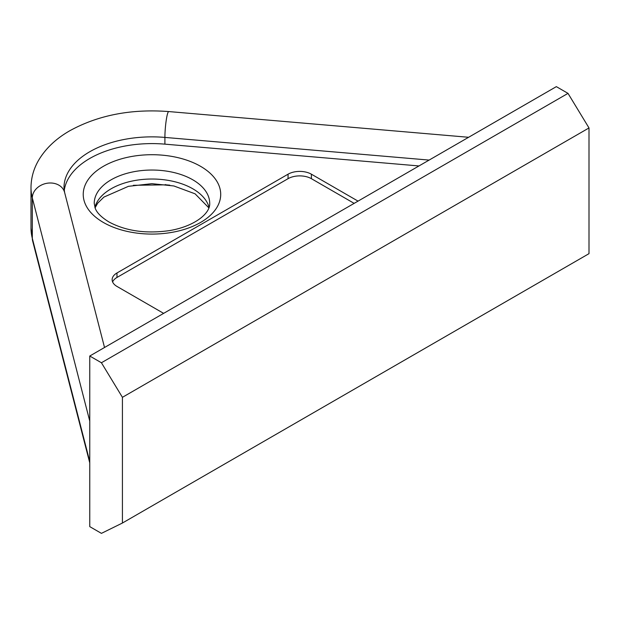 <?xml version="1.0" encoding="UTF-8"?>
<svg xmlns="http://www.w3.org/2000/svg" width="620" height="620" viewBox="0 0 620 620"><rect width="100%" height="100%" fill="white"/><g stroke="black" fill="none" stroke-linecap="round" stroke-linejoin="round"><path stroke-width="0.93" d="M589 127.945L589 253.658L122.419 523.032L122.419 397.319L589 127.945L568.005 93.372L556.341 86.637L89.76 356.019L101.424 362.754L568.005 93.372M89.76 461.528L32.318 238.328L32.318 197.927L89.76 421.12L89.76 526.628L101.424 533.363L122.419 523.032M122.419 397.319L101.424 362.754M89.76 421.12L89.76 356.019M354.152 203.368L311.387 178.676A16.5 9.525 0 0 0 288.06 178.676L288.06 174.189L116.978 272.963A16.5 9.525 180 0 0 112.142 279.697A16.5 9.525 180 0 0 116.978 286.432L163.633 313.363M288.06 174.189A16.5 9.525 180 0 1 311.387 174.189L311.387 178.676M358.042 201.128L311.387 174.189M418.973 165.951L164.905 144.15A87.978 50.794 0 0 0 64.232 190.635M288.06 178.676L116.978 277.45A16.5 9.525 0 0 0 112.608 281.937M200.57 166.331A68.735 39.68 180 0 1 200.57 222.456A68.735 39.68 180 0 1 103.37 222.456A68.735 39.68 180 0 1 103.37 166.331A68.735 39.68 180 0 1 200.57 166.331M209.707 203.368A57.738 33.333 0 0 0 192.797 179.8A57.738 33.333 0 0 0 129.875 172.577A57.738 33.333 0 0 0 94.232 203.368L95.185 208.142C96.728 212.644 101.292 217.233 108.864 221.906C125.775 231.051 146.002 233.942 169.562 230.594C194.703 226.331 210.374 213.35 209.707 203.368M94.891 207.336A57.738 33.333 180 0 1 133.959 180.683A57.738 33.333 180 0 1 192.797 188.782A57.738 33.333 180 0 1 209.049 207.336M165.587 184.535A16.5 1.976 94.9 0 0 165.92 184.838L169.81 185.171M31 228.067A120.97 69.843 0 0 0 32.318 238.328A16.5 13.322 165.6 0 0 32.659 241.04L31 228.067L31 187.659A120.97 69.843 180 0 0 32.318 197.927A16.5 13.322 165.6 0 1 46.965 183.272A16.5 13.322 165.6 0 1 64.604 192.409L63.992 187.659A87.978 50.794 180 0 1 89.76 151.737A87.978 50.794 180 0 1 164.905 137.415L429.133 160.084M31 187.659C31.07 177.956 33.635 168.787 38.688 160.138C45.725 148.382 56.118 138.578 69.851 130.719C98.255 115.126 131.215 108.74 168.741 111.561A16.5 1.976 94.9 0 0 166.222 120.326A16.5 1.976 94.9 0 0 164.905 137.415L164.905 144.15M116.978 272.963L116.978 277.45M208.87 207.863L195.075 193.812L173.879 185.969L151.916 183.667L128.433 186.333L103.927 197.075L97.673 203.205L95.077 207.863M133.377 185.303L165.92 184.838M89.76 462.907L32.659 241.04M468.619 137.284L168.741 111.561M64.604 192.409L104.524 347.495"/></g></svg>

